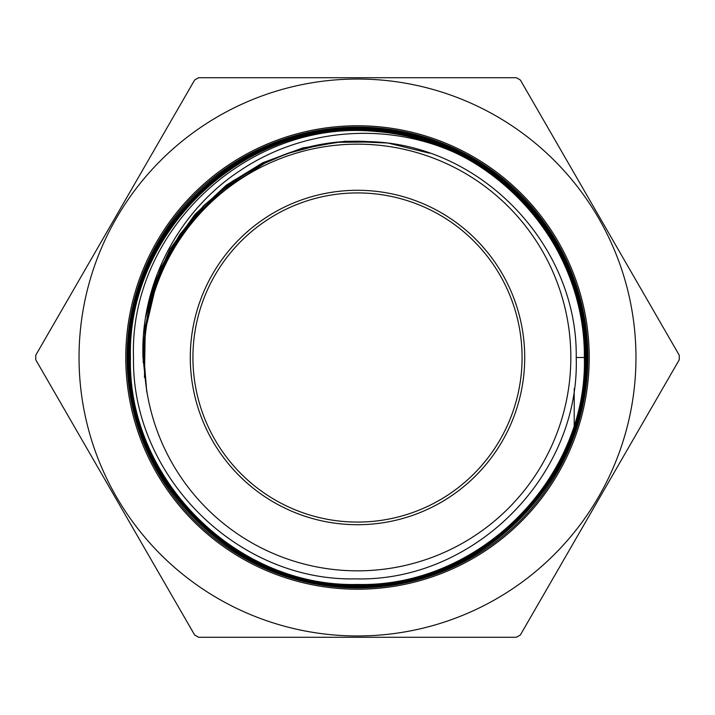 <?xml version="1.0" encoding="UTF-8"?>
<svg xmlns="http://www.w3.org/2000/svg" width="715" height="715" viewBox="0 0 715 715"><rect width="100%" height="100%" fill="white"/><g stroke="black" fill="none" stroke-linecap="round" stroke-linejoin="round"><path stroke-width="1.07" d="M524.712 357.5A167.212 167.212 0 0 1 357.5 524.712A167.212 167.212 0 0 1 190.288 357.5A167.212 167.212 0 0 1 357.5 190.288A167.212 167.212 0 0 1 524.712 357.5M522.075 357.5A164.575 164.575 0 0 1 357.5 522.075A164.575 164.575 0 0 1 192.925 357.5A164.575 164.575 0 0 1 357.5 192.925A164.575 164.575 0 0 1 522.075 357.5M79.034 357.5A278.466 278.466 0 0 1 357.5 79.034A278.466 278.466 0 0 1 635.966 357.5A278.466 278.466 0 0 1 357.5 635.966A278.466 278.466 0 0 1 79.034 357.5M679.241 355.203A321.75 321.75 0 0 1 679.241 359.797L520.359 634.992A321.75 321.75 0 0 1 516.382 637.279L198.618 637.279A321.75 321.75 0 0 1 194.641 634.992L35.759 359.797A321.75 321.75 0 0 1 35.759 355.203L194.641 80.008A321.75 321.75 0 0 1 198.618 77.721L516.382 77.721A321.75 321.75 0 0 1 520.359 80.008L679.241 355.203M587.909 357.5A230.409 230.409 0 0 0 357.5 127.091A230.409 230.409 0 0 0 127.091 357.5A230.409 230.409 0 0 0 357.5 587.909A230.409 230.409 0 0 0 587.909 357.5M570.838 357.5A213.338 213.338 0 0 0 357.5 144.162A213.338 213.338 0 0 0 144.162 357.5A213.338 213.338 0 0 0 357.5 570.838A213.338 213.338 0 0 0 570.838 357.5M576.21 357.5L584.361 357.5C585.147 271.083 532.237 187.688 453.149 151.875C384.965 121.8 303.017 128.709 241.33 169.804C179.152 209.942 140.265 283.417 142.973 357.5L146.798 392.186L143.956 357.5L144.671 339.938C150.668 227.075 256.283 134.241 368.511 141.633C481.115 143.929 578.051 245.692 576.21 357.5C580.097 475.967 473.786 582.117 355.48 578.864C237.353 581.518 131.462 476.217 133.499 357.5C129.174 230.284 248.597 118.878 375.348 131.426C490.445 137.941 586.845 243.02 584.378 357.5C587.542 478.862 478.585 587.578 357.473 584.459C236.066 587.542 127.413 478.871 130.434 357.5C127.252 236.263 236.075 127.225 357.446 130.327C478.97 127.207 587.909 236.084 584.781 357.5C587.962 478.916 478.961 588.07 357.393 584.888C235.905 588.052 126.868 478.88 130.014 357.5C126.913 235.807 235.825 126.877 357.5 129.907C479.265 126.832 588.338 235.896 585.201 357.5C588.382 479.148 479.184 588.499 357.393 585.308C235.691 588.481 126.439 479.104 129.585 357.5C126.475 235.521 235.709 126.349 357.67 129.478C479.372 126.367 588.767 235.673 585.621 357.5C588.695 235.503 479.443 126.376 357.545 129.46C235.78 126.349 126.394 235.548 129.567 357.5C126.385 479.122 235.727 588.472 357.303 585.335C479.211 588.481 588.329 479.336 585.227 357.5C588.222 236.048 479.658 126.841 357.527 129.88C235.744 126.85 126.895 235.843 129.987 357.5C126.814 478.916 235.95 588.034 357.312 584.906C478.978 588.043 587.9 479.122 584.807 357.5C587.81 236.236 479.336 127.19 357.402 130.3C236.191 127.181 127.163 236.254 130.407 357.5C127.333 478.898 236.165 587.56 357.393 584.486C478.693 587.578 587.498 478.943 584.378 357.5L584.781 357.5M574.216 433.344C582.645 408.766 586.881 383.481 586.917 357.5C589.857 234.44 480.033 125.125 357.366 128.191C235.038 125.062 125.027 235.11 128.298 357.5C125.179 480.006 235.047 589.705 357.384 586.595C479.837 589.723 589.625 480.078 586.497 357.5C589.696 235.36 479.854 125.429 357.67 128.611C235.208 125.42 125.563 235.208 128.718 357.5C125.661 479.685 235.074 589.258 357.402 586.175C479.381 589.294 589.214 480.033 586.068 357.5C589.142 235.092 479.443 125.938 357.572 129.04C235.36 125.929 126.019 235.423 129.138 357.5C125.929 235.557 235.521 125.858 357.554 129.058C479.694 125.885 589.169 235.521 586.05 357.5C589.16 479.783 479.649 589.303 357.312 586.148C235.289 589.294 125.554 479.577 128.745 357.5C125.545 235.128 235.342 125.509 357.536 128.637C479.89 125.545 589.526 235.065 586.47 357.5C589.741 479.756 479.792 589.786 357.491 586.577C234.94 589.75 125.223 479.863 128.325 357.5C125.197 234.949 234.931 125.098 357.589 128.217C479.899 125.098 589.991 234.717 586.89 357.5C590.063 480.417 479.845 590.134 357.42 586.997C234.645 590.09 124.839 480.158 127.896 357.5C124.723 234.851 234.672 124.669 357.5 127.788C480.078 124.696 590.349 234.27 587.31 357.5C587.274 383.544 582.913 408.846 574.216 433.397L574.216 433.397M453.149 151.875A226.78 226.78 0 0 0 375.348 131.426M585.227 357.5L585.621 357.5C588.847 479.452 479.318 588.865 357.5 585.728C235.432 588.838 126.126 479.586 129.165 357.5C126.063 479.443 235.378 588.91 357.509 585.755C479.345 588.954 588.91 479.318 585.648 357.5L586.05 357.5M144.475 377.493L145.181 330.947L155.933 285.651L145.181 330.947L144.475 377.493M143.17 362.487L145.011 328.918L152.081 296.055L164.209 264.693L181.083 235.61L164.209 264.693L152.081 296.055L145.011 328.918L143.17 362.487M142.92 347.508L149.417 304.09L164.602 262.897L187.848 225.654L218.191 193.908L187.848 225.654L164.602 262.897L149.417 304.09L142.92 347.508M143.715 332.502L156.719 279.878L182.477 232.161L219.335 192.389L264.961 163.091L219.335 192.389L182.477 232.161L156.719 279.878L143.715 332.502M145.574 317.487L153.931 286.25L166.863 256.605L184.077 229.238L205.196 204.74L229.747 183.684L257.159 166.524L286.84 153.662L318.104 145.377L286.84 153.662L257.159 166.524L229.747 183.684L205.196 204.74L184.077 229.238L166.863 256.605L153.931 286.25L145.574 317.487M148.461 302.713L161.098 267.339L179.662 234.69L203.605 205.741L232.205 181.378L264.586 162.332L299.782 149.185L336.72 142.321L374.294 141.963L336.72 142.321L299.782 149.185L264.586 162.332L232.205 181.378L203.605 205.741L179.662 234.69L161.098 267.339L148.461 302.713M152.393 288.109L170.036 249.133L194.989 214.375L226.298 185.203L262.736 162.752L302.883 147.907L345.157 141.248L387.923 143.027L429.509 153.189L387.923 143.027L345.157 141.248L302.883 147.907L262.736 162.752L226.298 185.203L194.989 214.375L170.036 249.133L152.393 288.109M586.068 357.5L586.89 357.5M574.216 432.772L574.216 431.556M574.216 431.476L574.216 430.224M574.216 430.162L574.216 428.893M574.216 428.812L574.216 427.534M574.216 427.445L574.216 426.149M574.216 426.06L574.216 424.737M574.216 424.647L574.216 388.692M589.223 357.5A231.723 231.723 0 0 1 357.5 589.223A231.723 231.723 0 0 1 125.777 357.5A231.723 231.723 0 0 1 357.5 125.777A231.723 231.723 0 0 1 589.223 357.5"/></g></svg>
